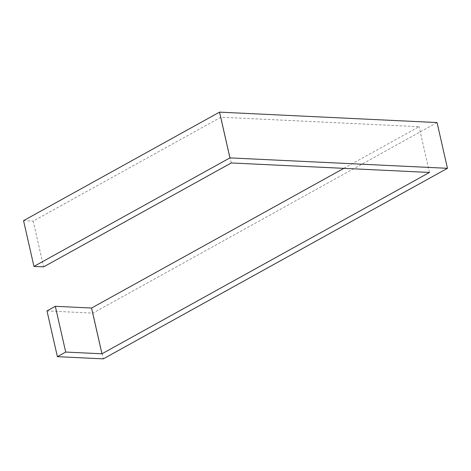 <?xml version="1.0" encoding="UTF-8"?>
<svg xmlns="http://www.w3.org/2000/svg" width="471" height="471" viewBox="0 0 471 471"><rect width="100%" height="100%" fill="white"/><g stroke="black" fill="none" stroke-linecap="round" stroke-linejoin="round"><path stroke-width="0.35" stroke-dasharray="2.35 1.77" d="M343.836 168.353L419.066 126.693L220.887 117.202L33.217 221.111L43.615 266.874M23.55 220.652L33.217 221.111M46.988 310.907L92.911 313.109L437.053 122.554M92.911 313.109L103.308 358.867M429.464 172.457L419.066 126.693M231.285 162.96L220.887 117.202"/><path stroke-width="0.71" d="M101.954 353.798L429.464 172.457L231.285 162.96L43.615 266.874L33.947 266.409L23.55 220.652L219.533 112.133L229.93 157.891L447.45 168.312L103.308 358.867L57.385 356.671L65.704 352.061L101.954 353.798L91.562 308.04L55.307 306.303L65.704 352.061M447.45 168.312L437.053 122.554L219.533 112.133M33.947 266.409L229.93 157.891M343.836 168.353L91.562 308.04M55.307 306.303L46.988 310.907L57.385 356.671"/></g></svg>
